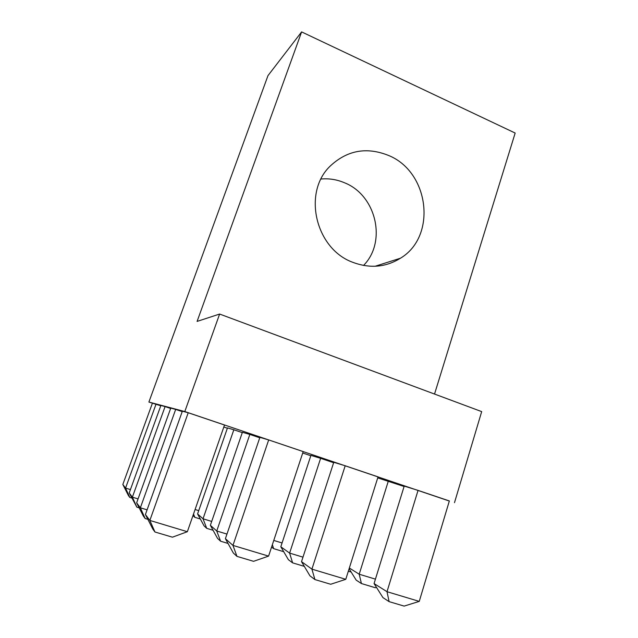 <?xml version="1.0" encoding="UTF-8"?>
<svg xmlns="http://www.w3.org/2000/svg" width="638" height="638" viewBox="0 0 638 638"><rect width="100%" height="100%" fill="white"/><g stroke="black" fill="none" stroke-linecap="round" stroke-linejoin="round"><path stroke-width="0.96" d="M321.034 179.031C329.104 178.289 336.944 179.541 344.552 182.787C376.324 195.3 387.011 241.866 363.532 265.448M388.478 155.425C429.39 171.845 437.118 236.315 400.505 258.191C385.791 267.33 369.888 268.702 352.798 262.314C315.595 248.956 302.308 192.74 330.101 166.167C347.096 150.265 366.555 146.684 388.478 155.425M345.198 465.772L333.762 462.303L301.519 561.663L311.918 569.136L345.198 465.772L378.047 476.865L345.78 579.312L330.699 584.264L314.917 579.567L309.948 575.843L301.519 561.663M188.218 412.746L182.364 411.191L145.416 514.531L149.85 520.433L188.218 412.746L224.52 425.012L187.357 531.709L172.427 537.188L154.962 531.996L152.769 528.982L145.416 514.531M320.627 458.323L310.921 455.388L280.816 546.774L289.612 553.098L320.627 458.323L333.626 462.717M175.681 409.413L170.761 408.097L136.644 502.848L140.36 507.8L175.681 409.413L182.213 411.614M310.81 455.731L302.723 453.004M165.09 406.589L160.896 405.465L129.211 492.951L132.369 497.161L165.09 406.589L170.633 408.456M160.784 405.776L148.901 402.052L184.805 411.55L449.327 501.037M227.375 428.218L223.818 427.021M233.835 429.773L227.479 427.915L197.581 513.941L203.028 518.782L233.835 429.773L242.281 432.62M249.833 434.43L242.4 432.269L210.365 525.313L216.745 530.983L249.833 434.43L259.754 437.78M404.093 486.491L377.728 477.894M268.686 439.925L259.897 437.365L225.397 538.679L232.966 545.41L268.686 439.925L303.194 451.584L268.582 556.113L253.557 561.32L236.969 556.384L233.317 552.994L225.397 538.679M418.05 490.383L404.213 486.092L374.067 583.563L387.011 591.697L418.05 490.383L449.351 500.95L419.254 601.387L404.133 606.1L389.1 601.634L382.944 597.607L374.067 583.563M148.901 402.052L267.984 75.611L301.614 31.9L197.094 321.408L219.624 314.048L481.682 411.606L454.495 502.648M219.624 314.048L184.805 411.55M301.614 31.9L515.169 133.047L434.534 394.053M131.779 498.047L129.785 497.433L128.429 495.574L122.831 484.449L152.402 403.208M122.831 484.449L125.55 488.078L156.031 404.173M129.785 497.433L125.55 488.078L130.431 489.577M195.092 509.507L198.737 510.631M200.332 518.997L194.813 517.314L192.971 515.6M139.18 507.856L136.867 507.154L132.369 497.161L138.063 498.9M136.867 507.154L129.211 492.951M213.092 530.282L206.72 528.344L203.028 518.782L211.704 521.437M206.72 528.344L204.088 525.903L197.581 513.941M273.774 540.434L282.076 542.97M283.711 551.703L273.638 548.648L271.565 547.101M351.123 571.983L348.308 571.305M147.864 519.34L145.145 518.519L140.36 507.8L147.091 509.842M145.145 518.519L143.303 515.99L136.644 502.848M228.029 543.44L220.596 541.207L216.745 530.983L226.961 534.086M220.596 541.207L217.51 538.352L210.365 525.313M304.326 566.377L292.611 562.86L289.612 553.098L302.978 557.157M292.611 562.86L288.4 559.701L280.816 546.774M349.337 568.019L359.202 574.224L388.303 481.164M376.484 587.391L375.391 587.75L361.419 583.547L359.202 574.224L375.431 579.144M361.419 583.547L356.187 580.125L349.106 568.753M154.962 531.996L149.85 520.433L187.357 531.709M236.969 556.384L232.966 545.41L268.582 556.113M314.917 579.567L311.918 569.136L345.78 579.312M389.1 601.634L387.011 591.697L419.254 601.387M193.521 514.021L194.813 517.314M272.362 544.7L273.638 548.648M400.505 258.191L375.064 266.277"/></g></svg>

